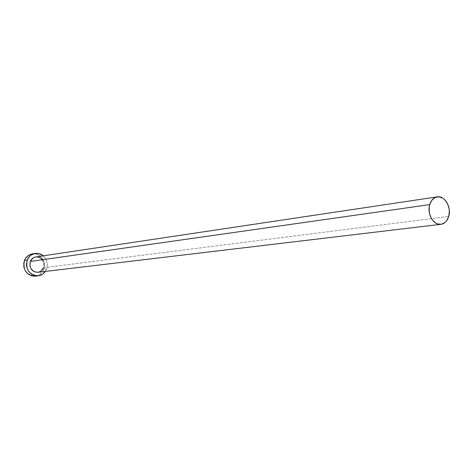<?xml version="1.0" encoding="UTF-8"?>
<svg xmlns="http://www.w3.org/2000/svg" width="473" height="473" viewBox="0 0 473 473"><rect width="100%" height="100%" fill="white"/><g stroke="black" fill="none" stroke-linecap="round" stroke-linejoin="round"><path stroke-width="0.35" stroke-dasharray="2.37 1.77" d="M42.02 259.287L43.959 263.295L43.54 267.753L448.717 216.451L43.54 267.753C44.746 261.019 42.156 257.413 35.782 256.934M35.333 276.161C39.241 275.57 42.008 273.359 43.646 269.527L46.525 269.172L47.324 264.892L46.549 260.582L45.597 258.613L43.238 255.816C47.093 259.535 48.187 263.987 46.525 269.172L43.646 269.527C46.939 261.936 40.057 252.363 32.341 253.9M46.525 269.172L45.337 271.437L46.525 269.172M38.313 272.253L37.881 272.324M35.38 276.161L39.833 274.452L42.688 271.431L44.237 267.446L44.249 263.089L42.724 259.027L39.892 255.858L36.167 254.066L32.111 253.936M37.852 272.33C40.518 271.904 42.416 270.379 43.54 267.753"/><path stroke-width="0.71" d="M437.218 196.863L35.782 256.934C33.222 257.407 31.395 258.914 30.302 261.457L429.697 204.608C431.122 200.138 433.64 197.554 437.241 196.857C444.697 195.349 451.638 207.292 448.717 216.451C447.275 221.062 444.679 223.682 440.931 224.314C433.575 225.621 426.735 213.707 429.697 204.608L30.302 261.457L32.968 258.045L35.57 256.969L36.971 256.863L39.708 257.537L42.02 259.287M35.156 253.457L32.341 253.9C28.67 254.598 26.045 256.774 24.466 260.422L27.268 260.014C28.847 256.342 31.484 254.161 35.173 253.457C38.142 253.049 40.832 253.841 43.238 255.816L39.011 253.629L34.943 253.493L31.159 255.059L29.563 256.413L27.268 260.014L24.466 260.422C22.674 269.994 26.293 275.239 35.333 276.161L38.183 275.842C29.107 274.914 25.465 269.64 27.268 260.014L26.447 264.33L26.642 266.547L28.197 270.674L31.088 273.867L34.86 275.641L38.94 275.729L42.694 274.127L45.337 271.437C43.54 273.979 41.151 275.452 38.183 275.842M43.54 267.753L40.897 271.159L38.313 272.253M37.881 272.324L34.162 271.715L30.94 268.776L29.87 265.938L30.302 261.457C29.066 268.096 31.585 271.721 37.852 272.33L440.883 224.32M32.111 253.936L28.345 255.491L25.447 258.506L23.863 262.521L23.845 266.92L25.394 271.023L28.274 274.198L32.028 275.96L35.38 276.161M429.697 204.608L429.177 207.168L429.307 212.578L430.962 217.675L432.292 219.856L435.686 223.067L437.62 223.971L441.581 224.208L445.17 222.375L446.654 220.761L448.717 216.451L449.344 211.26L449.084 208.575L447.458 203.538L444.585 199.547L442.811 198.146L438.914 196.798L435.048 197.543L431.808 200.286L429.697 204.608"/></g></svg>
